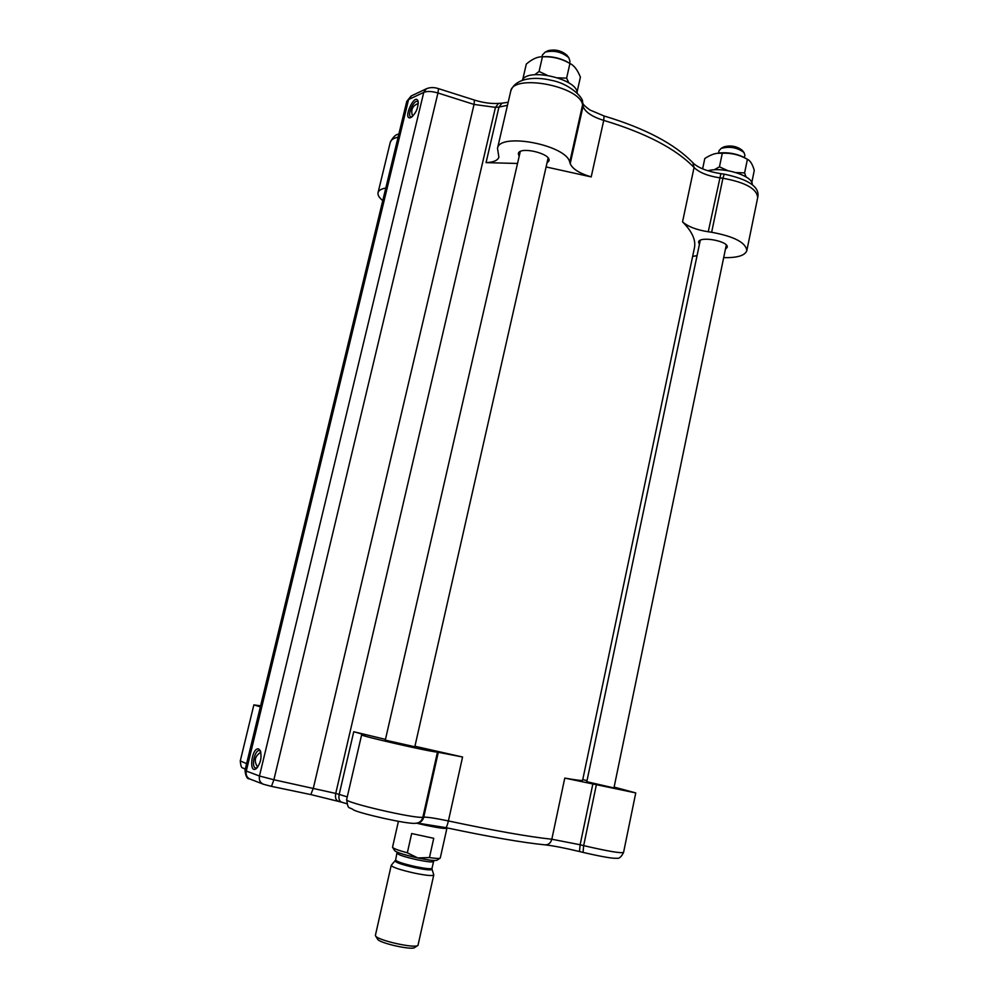 <?xml version="1.0" encoding="UTF-8"?>
<svg xmlns="http://www.w3.org/2000/svg" width="998" height="998" viewBox="0 0 998 998"><rect width="100%" height="100%" fill="white"/><g stroke="black" fill="none" stroke-linecap="round" stroke-linejoin="round"><path stroke-width="1.5" d="M522.266 80.227C527.643 67.315 577.917 79.054 577.156 93.039M557.795 77.807L566.615 78.143L568.872 82.921M534.691 74.738L539.07 71.482L547.166 75.249M577.156 91.616L580.399 77.17C577.58 69.985 574.1 65.419 569.933 63.46L568.935 62.924C560.963 58.508 552.393 56.462 543.249 56.786L542.438 56.811C537.585 56.587 532.208 59.019 526.295 64.097L522.964 78.543M542.326 56.811L546.131 56.574C553.279 56.674 560.028 58.296 566.39 61.439L569.209 63.074M542.438 56.811L539.07 71.482M569.933 63.46L566.615 78.143M707.794 170.795C722.901 166.267 753.839 176.022 752.193 184.692M736.075 172.567L744.608 172.904L745.993 176.858M714.069 169.835L719.446 166.853L727.729 170.608M751.781 182.572L754.276 170.421C752.542 164.283 750.246 160.578 747.415 159.306L746.741 158.944C739.181 154.69 731.035 152.794 722.29 153.268L717.812 153.255C714.081 153.555 709.74 155.314 704.8 158.52L702.617 168.874M717.35 153.305L719.733 152.919C728.216 152.207 736.2 153.63 743.697 157.197L745.531 158.245M722.29 153.268L719.446 166.853M747.415 159.306L744.608 172.904M546.093 166.94L591.203 176.908L603.74 120.384C646.068 133.183 676.17 148.889 694.059 167.502L682.545 221.855C692.325 231.686 696.242 240.555 694.309 248.465L582.632 780.199C582.782 780.898 576.832 780.187 564.768 778.091L551.832 839.231C529.04 836.835 494.571 830.735 448.401 820.955L462.573 757.008L414.931 746.255M385.465 739.381L353.754 731.734L339.183 794.396L335.74 793.422L495.457 107.347L498.95 107.11L486.051 162.624L517.525 163.472M697.053 255.688L692.649 256.374M682.545 221.855C687.921 226.596 696.479 229.902 708.243 231.773L711.649 232.26C734.353 236.489 746.067 242.664 746.803 250.772C744.845 255.638 737.148 257.921 723.687 257.634M725.446 249.138L727.168 247.379C729.413 241.217 699.324 235.653 698.563 242.065L699.423 244.41M382.77 200.61C379.078 197.629 377.506 194.959 378.067 192.589C378.741 190.356 381.323 188.834 385.802 188.036M486.051 162.624C493.474 162.287 497.752 160.478 498.888 157.185L497.503 148.34C499.349 132.173 566.402 144.897 569.733 162.15L570.207 163.66C572.478 168.949 579.476 173.365 591.203 176.908M547.004 162.936L548.937 160.878C551.694 153.605 519.484 145.945 518.324 153.605L519.147 156.449M260.353 706.846L253.866 704.887L260.603 705.848M614.119 787.085L635.751 792.923L564.768 778.091M582.77 779.575L587.011 780.661M726.295 245.021L613.945 787.921L586.799 781.721M462.573 757.008L437.461 752.143C429.938 751.781 359.392 735.688 361.625 734.852L365.231 734.977L353.754 731.734M548.114 158.033L414.819 746.766L385.29 740.142L520.257 151.559M258.707 749.011C251.77 746.679 248.29 774.66 256.311 768.572C260.628 763.408 261.975 757.445 260.341 750.696L258.707 749.011M410.877 117.589C415.854 113.572 418.287 108.158 418.15 101.359C415.006 91.454 401.82 120.795 410.827 117.614L410.877 117.589M411.8 117.04L410.727 116.916C406.81 115.207 414.045 99.114 417.651 101.559L418.299 102.27M257.197 767.736L255.65 768.011C250.81 767.15 254.914 748.987 259.555 750.671L260.628 751.444M719.059 150.698L721.117 148.428C729.6 146.12 737.223 147.479 743.997 152.507L744.882 155.189L744.396 157.597M742.225 150.336L742.088 150.162C736.674 146.132 730.586 145.047 723.8 146.906L723.35 147.155M542.413 54.977L545.182 52.121C554.102 50.037 561.999 51.933 568.885 57.809L569.995 61.427L569.571 63.261M567.114 55.501L566.926 55.252C561.437 50.549 555.125 49.039 547.989 50.723L547.403 51.01M429.452 857.556L417.788 857.943L407.334 852.816L411.663 833.542L433.743 838.308L429.452 857.556C435.864 858.53 439.469 858.704 440.255 858.08L446.929 828.178C445.495 828.926 438.334 827.941 425.435 825.234L416.702 823.213M407.334 852.816C398.452 850.396 393.536 848.574 392.601 847.352L392.563 847.115M392.651 847.452L394.634 850.645C396.755 852.504 404.464 854.937 417.788 857.943C428.891 860.226 435.29 860.975 437.012 860.189L440.043 858.23M433.656 874.672L433.768 874.984C432.645 876.132 426.196 875.508 414.395 873.113C400.31 869.919 392.588 867.349 391.216 865.403L391.353 865.191M433.756 875.034L417.987 945.368C415.505 948.886 376.795 940.166 375.522 935.812L375.435 935.251M375.61 935.949L377.568 939.118C378.716 942.973 412.486 950.57 414.719 947.476L417.663 945.58M406.722 101.522L411.55 95.808M338.621 801.307L338.359 801.257C335.864 800.296 334.991 797.689 335.74 793.422L273.889 779.75L437.947 92.989L474.038 104.441L313.384 788.021L310.827 794.583L271.568 786.374M474.437 100.074L474.038 104.441L495.457 107.347L498.538 103.405L501.982 103.168L498.95 107.11L507.471 105.314M423.751 92.39C427.194 91.018 431.922 91.217 437.947 92.989L438.521 88.647C434.118 87.188 430.063 87.225 426.333 88.797L423.751 92.39L259.455 776.007L246.281 771.042L408.556 99.563L423.751 92.39M273.889 779.75L259.455 776.007C258.794 780.124 260.166 782.894 263.572 784.303L271.481 786.374L273.889 779.75M510.639 91.616L510.726 91.242C512.947 73.515 579.663 85.94 582.607 104.728L569.733 162.15M583.007 103.43C582.957 104.391 585.265 106.574 589.93 109.992L604.039 115.968L603.74 120.384C592.088 116.778 585.19 112.1 583.044 106.374L582.57 101.771L583.044 106.374L570.207 163.66M692.899 162.761L694.059 167.502C699.324 172.579 707.807 175.997 719.533 177.781L722.914 178.243L711.649 232.26M708.243 231.773L720.868 173.702M757.719 197.454C760.114 187.175 748.937 179.403 724.211 174.139L722.914 178.243C745.518 182.36 757.095 188.859 757.669 197.716L746.853 250.51M390.206 142.552L390.268 142.315C390.979 139.857 393.599 138.136 398.115 137.163M502.219 103.156L508.182 102.245M498.788 103.393L498.538 103.405C491.266 103.879 483.244 102.769 474.487 100.087L438.521 88.647M426.782 88.585L411.114 96.02L406.76 101.397L245.009 770.319C245.633 776.257 247.142 779.101 249.525 778.877M262.798 784.004L250.336 779.201C246.968 777.804 245.62 775.084 246.281 771.042L245.009 770.344M438.309 752.23L423.751 817.162L422.865 817.25C414.844 818.871 343.923 802.392 346.643 799.56L346.655 799.485M361.625 734.852L346.643 799.56C348.202 810.738 348.739 806.147 353.704 810.027C361.301 813.819 407.908 824.41 415.405 823.3C419.247 823.113 421.73 821.105 422.865 817.25L437.461 752.143M635.751 792.948L623.563 852.429C620.831 853.44 607.52 851.169 583.668 845.618L596.342 784.89M583.044 852.379L583.668 845.618L580.137 844.757L592.812 784.079M545.494 844.894C553.628 845.842 564.955 848.05 579.489 851.531L582.969 852.379L579.489 851.531L580.137 844.757L551.832 839.231C550.671 843.185 548.314 845.044 544.771 844.819C522.678 842.636 489.656 836.91 445.707 827.616C446.48 827.504 447.366 825.284 448.401 820.955C435.677 818.273 427.468 817 423.751 817.162C422.728 820.755 420.445 822.764 416.89 823.175M347.254 796.903L339.183 794.396C338.434 798.662 339.258 801.269 341.653 802.192L341.902 802.242M246.618 763.67L240.281 760.9M445.657 827.591L417.651 823.101M397.167 853.29L397.167 853.327C398.364 854.874 404.976 857.02 417.014 859.752C427.094 861.81 432.608 862.397 433.544 861.524L434.118 860.501M433.531 861.561L432.047 868.285C431.086 869.208 425.572 868.647 415.48 866.601C403.441 863.869 396.83 861.698 395.632 860.076L395.645 860.039M395.22 860.925L395.133 861.012C395.907 862.621 402.618 864.854 415.255 867.736C425.884 869.894 431.485 870.418 432.072 869.333L432.034 868.322M546.131 56.574L543.249 56.786M566.39 61.439L568.935 62.924M719.733 152.919L717.812 153.255M743.697 157.197L746.741 158.944M586.787 781.721L700.272 240.306M582.57 101.771C583.244 97.48 569.234 83.533 551.482 80.351C534.766 76.197 514.993 78.044 510.726 91.242L497.503 148.34M418.324 103.43C412.336 105.763 410.452 110.054 412.648 116.317M378.067 192.589L390.268 142.315C393.037 136.938 395.894 134.219 398.838 134.144M724.211 174.139L720.83 173.689C707.295 171.419 698.039 167.826 693.061 162.936C674.848 143.974 645.17 128.318 604.039 115.968M245.234 769.383C242.526 766.651 241.217 770.444 240.269 760.95L253.866 704.887M623.55 852.479C621.33 857.008 618.985 858.929 616.527 858.23C612.872 858.654 601.694 856.708 583.007 852.392M346.793 803.727L341.653 802.192M341.341 802.105L310.827 794.583L271.531 786.387M260.84 752.18C254.702 756.197 253.654 761.175 257.684 767.125M718.548 153.118L719.084 150.586M723.8 146.906L721.117 148.428M742.088 150.162L743.997 152.507M541.989 56.811L542.45 54.828M547.989 50.723L545.182 52.121M566.926 55.252L568.885 57.809M392.551 847.165L398.402 821.354M391.253 865.291L395.632 860.076L397.079 852.117M432.072 869.333L433.756 874.872M375.41 935.326L391.216 865.403"/></g></svg>
